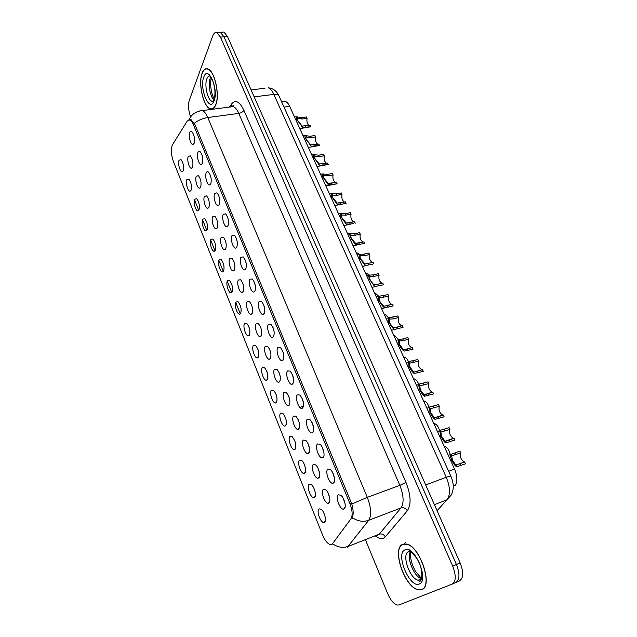 <?xml version="1.0" encoding="UTF-8"?>
<svg xmlns="http://www.w3.org/2000/svg" width="637" height="637" viewBox="0 0 637 637"><rect width="100%" height="100%" fill="white"/><g stroke="black" fill="none" stroke-linecap="round" stroke-linejoin="round"><path stroke-width="0.96" d="M327.84 469.151L330.332 469.533C333.7 471.985 335.954 481.508 333.517 482.981L332.968 483.244C329.448 484.359 324.695 471.237 327.84 469.151M317.497 443.949L319.997 444.268C323.246 446.656 325.403 455.941 323.07 457.541L322.457 457.852C319.026 458.919 314.503 446.179 317.497 443.949M307.337 419.186L309.837 419.433C313.508 424.107 314.503 428.478 312.815 432.547L312.13 432.905C308.794 433.916 304.486 421.551 307.337 419.186M297.352 394.852L299.852 395.028C303.387 399.566 304.351 403.882 302.734 407.983L301.986 408.397C298.745 409.36 294.636 397.337 297.352 394.852M287.534 370.933L290.034 371.037C293.434 375.44 294.374 379.708 292.829 383.832L292.025 384.31C288.864 385.234 284.946 373.529 287.534 370.933M277.883 347.42L280.376 347.452C283.656 351.728 284.564 355.948 283.091 360.104L282.239 360.646C279.165 361.521 275.423 350.119 277.883 347.42M268.4 324.305L270.876 324.257C274.037 328.413 274.921 332.594 273.52 336.774L272.62 337.371C269.634 338.215 266.051 327.1 268.4 324.305M259.068 301.572L261.528 301.444C264.586 305.489 265.446 309.622 264.1 313.834L263.161 314.495C260.262 315.299 256.838 304.462 259.068 301.572M249.895 279.213L252.34 279.006C255.294 282.947 256.13 287.04 254.848 291.276L253.868 292.001C251.05 292.773 247.769 282.191 249.895 279.213M240.874 257.221L243.294 256.934C246.145 260.78 246.965 264.825 245.739 269.085L244.727 269.873C241.988 270.614 238.843 260.286 240.874 257.221M231.995 235.594L234.392 235.22C237.155 238.971 237.951 242.984 236.789 247.26L235.746 248.112C233.086 248.828 230.068 238.724 231.995 235.594M223.261 214.311L225.633 213.857C228.301 217.512 229.081 221.485 227.974 225.793L226.907 226.708C224.328 227.393 221.421 217.512 223.261 214.311M214.669 193.361L217.01 192.836C219.598 196.395 220.362 200.344 219.303 204.66L218.22 205.647C215.712 206.308 212.917 196.634 214.669 193.361M206.213 172.754C206.786 171.536 207.558 171.337 208.53 172.141C211.03 175.621 211.779 179.53 210.775 183.87L209.669 184.921C207.232 185.566 204.549 176.083 206.213 172.754M197.892 152.466C198.449 151.2 199.214 150.977 200.169 151.773C202.598 155.173 203.33 159.051 202.383 163.414L201.26 164.529C198.895 165.15 196.3 155.858 197.892 152.466M189.691 132.496C190.24 131.182 190.996 130.927 191.944 131.724C194.301 135.052 195.018 138.898 194.118 143.277L192.979 144.456C190.686 145.053 188.186 135.944 189.691 132.496M338.366 494.798L340.843 495.252C344.338 497.768 346.695 507.53 344.139 508.883L343.669 509.09C340.062 510.269 335.062 496.741 338.366 494.798M313.269 464.54L315.578 464.859C318.779 467.176 321.008 476.476 318.715 477.949L318.174 478.212C314.869 479.271 310.33 466.595 313.269 464.54M303.347 440.095L305.664 440.358C308.762 442.611 310.888 451.697 308.698 453.281L308.093 453.592C304.868 454.595 300.553 442.277 303.347 440.095M293.593 416.065L295.918 416.264C299.438 420.77 300.409 425.022 298.857 429.027L298.188 429.394C295.05 430.349 290.926 418.374 293.593 416.065M283.998 392.44L286.324 392.567C289.716 396.947 290.663 401.151 289.174 405.188L288.457 405.602C285.4 406.517 281.458 394.86 283.998 392.44M274.571 369.205L276.888 369.269C280.161 373.521 281.084 377.677 279.659 381.738L278.895 382.216C275.909 383.084 272.15 371.737 274.571 369.205M265.295 346.361L267.604 346.345C270.765 350.485 271.665 354.594 270.295 358.687L269.483 359.212C266.584 360.048 262.985 348.988 265.295 346.361M256.17 323.883L258.471 323.795C261.52 327.824 262.396 331.893 261.09 336.01L260.238 336.591C257.42 337.395 253.972 326.606 256.17 323.883M247.196 301.771L249.481 301.612C252.427 305.529 253.279 309.558 252.037 313.699L251.145 314.344C248.406 315.116 245.102 304.582 247.196 301.771M238.365 280.009L240.635 279.778C243.485 283.6 244.313 287.59 243.127 291.754L242.203 292.455C239.536 293.195 236.367 282.908 238.365 280.009M229.67 258.606L231.924 258.296C234.679 262.022 235.491 265.971 234.36 270.152L233.405 270.916C230.817 271.633 227.767 261.568 229.67 258.606M221.119 237.537L223.356 237.155C226.016 240.786 226.812 244.696 225.737 248.9L224.75 249.728C222.233 250.413 219.303 240.571 221.119 237.537M212.702 216.795L214.916 216.341C217.496 219.884 218.268 223.762 217.241 227.982L216.238 228.874C213.793 229.535 210.974 219.9 212.702 216.795M204.413 196.379L206.603 195.846C209.103 199.301 209.86 203.155 208.888 207.391L207.861 208.347C205.48 208.984 202.765 199.548 204.413 196.379M196.252 176.282L198.418 175.669C200.838 179.045 201.587 182.867 200.655 187.127L199.612 188.138C197.303 188.751 194.683 179.507 196.252 176.282M188.218 156.487L190.359 155.802C192.708 159.107 193.441 162.889 192.557 167.165L191.498 168.24C189.253 168.837 186.729 159.768 188.218 156.487M323.357 489.407L325.666 489.789C328.979 492.162 331.304 501.701 328.899 503.047L328.429 503.262C325.037 504.377 320.284 491.318 323.357 489.407M309.208 484.311L311.35 484.638C314.495 486.875 316.788 496.199 314.519 497.545L314.057 497.768C310.864 498.811 306.333 486.198 309.208 484.311M299.509 460.185L301.667 460.455C304.709 462.637 306.899 471.738 304.741 473.203L304.215 473.466C301.094 474.461 296.77 462.199 299.509 460.185M289.978 436.456L292.136 436.663C295.64 441.138 296.627 445.335 295.122 449.26L294.533 449.571C291.499 450.518 287.367 438.598 289.978 436.456M280.606 413.118L282.764 413.27C286.14 417.617 287.104 421.758 285.663 425.707L285.026 426.073C282.064 426.981 278.114 415.372 280.606 413.118M271.378 390.163L273.544 390.25C276.8 394.47 277.74 398.571 276.354 402.544L275.67 402.958C272.779 403.826 269.005 392.527 271.378 390.163M262.309 367.573L264.466 367.597C267.612 371.705 268.519 375.758 267.206 379.763L266.473 380.225C263.654 381.061 260.039 370.041 262.309 367.573M253.383 345.35L255.533 345.31C258.566 349.307 259.458 353.32 258.2 357.341L257.42 357.859C254.681 358.655 251.217 347.913 253.383 345.35M244.592 323.485L246.742 323.373C249.672 327.267 250.54 331.232 249.338 335.285L248.526 335.85C245.858 336.623 242.53 326.128 244.592 323.485M235.945 301.954L238.079 301.779C240.921 305.569 241.765 309.502 240.611 313.571L239.767 314.2C237.171 314.933 233.978 304.685 235.945 301.954M227.433 280.774L229.551 280.519C232.298 284.221 233.126 288.115 232.027 292.2L231.151 292.885C228.627 293.593 225.562 283.576 227.433 280.774M219.056 259.912L221.158 259.593C223.818 263.2 224.622 267.062 223.579 271.163L222.671 271.911C220.219 272.588 217.265 262.794 219.056 259.912M210.807 239.377L212.893 238.986C215.465 242.506 216.254 246.328 215.258 250.46L214.327 251.257C211.938 251.918 209.103 242.323 210.807 239.377M202.677 219.152L204.748 218.69C207.24 222.13 208.012 225.92 207.065 230.068L206.117 230.92C203.792 231.557 201.053 222.17 202.677 219.152M194.683 199.238L196.722 198.704C199.142 202.064 199.899 205.823 198.999 209.987L198.027 210.903C195.774 211.516 193.13 202.311 194.683 199.238M186.8 179.626L188.823 179.021C191.172 182.301 191.912 186.036 191.052 190.208L190.073 191.188C187.875 191.777 185.327 182.755 186.8 179.626M179.037 160.301L181.035 159.632C183.313 162.841 184.045 166.536 183.225 170.732L182.23 171.767C180.096 172.34 177.635 163.486 179.037 160.301M319.065 508.852L321.191 509.226C324.44 511.527 326.837 521.082 324.472 522.308L324.066 522.491C320.801 523.59 316.056 510.595 319.065 508.852M332.594 543.584L331.877 544.261L329.823 544.412C327.147 543.265 324.719 540.088 322.529 534.889L173.344 161.328C171.027 154.472 170.724 148.97 172.452 144.822L187.286 120.99L189.85 119.923C191.132 120.504 192.326 122.097 193.425 124.709L349.856 503.389C352.468 510.348 352.826 515.516 350.923 518.876L332.594 543.584M282.947 101.761L285.368 101.442C286.992 102.016 288.434 103.656 289.692 106.371L454.531 469.071C457.477 476.317 457.637 481.811 455.017 485.545L453.249 486.222M323.707 512.658L325.069 516.527M240.595 306.461L240.929 307.846M249.218 327.752L249.712 329.711M257.993 349.474L258.622 351.847M266.919 371.594L267.667 374.293M275.996 394.096L276.848 397.082M285.217 416.996L286.188 420.213M294.597 440.302L295.672 443.71M304.136 464.007L305.314 467.59M313.834 488.117L315.108 491.86M328.031 492.934L329.64 497.537M225.801 242.028L226.079 243.366M234.328 262.802L234.774 264.841M243.008 284.022L243.589 286.546M251.838 305.641L252.539 308.555M260.812 327.649L261.632 330.89M269.937 350.047L270.876 353.567M279.221 372.836L280.264 376.594M288.657 396.023L289.811 399.996M298.251 419.624L299.517 423.78M308.005 443.631L309.391 447.954M317.935 468.068L319.432 472.535M343.104 498.11L345.023 503.485M210.966 177.548L211.086 178.217M219.375 197.637L219.717 199.453M227.95 218.316L228.444 220.768M236.685 239.416L237.298 242.347M245.563 260.915L246.296 264.236M254.593 282.796L255.437 286.451M263.774 305.067L264.737 309.009M273.114 327.737L274.181 331.933M282.605 350.804L283.791 355.223M292.256 374.277L293.561 378.904M302.073 398.173L303.499 402.974M312.066 422.49L313.611 427.459M322.234 447.246L323.899 452.366M332.578 472.447L334.369 477.702M421.758 589.663C433.431 586.446 420.078 546.315 406.717 544.062L402.504 544.38C391.588 548.768 404.638 587.242 418.055 589.806L421.758 589.663M215.688 105.025C220.131 95.486 214.733 70.675 207.805 68.923C205.401 68.151 203.514 69.56 202.136 73.144C197.98 83.256 203.378 107.008 210.218 108.823C212.471 109.564 214.287 108.298 215.688 105.025M404.368 543.624L405.857 542.485M332.689 543.942L331.965 544.317M456.076 582.377L459.476 580.872C463.497 578.221 463.72 572.233 460.153 562.917L227.489 36.5L223.985 36.819L220.322 32.32L218.308 32.495L220.322 32.32L223.985 36.819L456.434 564.517L223.985 36.819L220.474 37.137L216.819 32.622C215.163 32.081 213.841 33.092 212.862 35.648L189.293 100.28C187.963 105.153 188.393 110.631 190.59 116.722L190.638 116.842M455.789 582.505C459.787 579.861 460.002 573.865 456.434 564.517C460.002 573.865 459.787 579.861 455.789 582.505L452.374 584.018M189.181 119.772L190.893 119.613L194.85 124.342L351.823 504.01C353.431 510.086 353.599 514.632 352.325 517.658C357.771 521.305 363.233 522.181 368.719 520.294L347.284 547.318M240.348 313.898L235.73 302.392M231.772 292.542L227.226 281.22M223.332 271.521L218.857 260.374M215.019 250.827L210.616 239.854M206.834 230.451L202.494 219.638M198.776 210.377L194.508 199.739M365.566 540.112L387.766 593.835C390.513 600.07 393.61 603.804 397.066 605.031L398.977 604.967L452.087 584.145C456.068 581.509 456.267 575.506 452.7 566.134L220.474 37.137M227.489 36.5L223.81 32.009L221.787 32.192M444.244 446.433L444.817 446.489C447.469 447.485 449.244 450.104 450.152 454.332M450.646 460.511L452.413 460.185L451.689 455.797L460.702 452.899C459.763 456.864 460.997 459.874 464.397 461.936L465.679 463.744L456.697 466.794C455.192 465.973 453.632 463.935 452.015 460.678L450.9 461.084M451.752 460.105C450.685 457.629 450.287 455.766 450.55 454.531L459.89 451.139L460.702 452.899M452.015 460.678L452.604 460.607L455.885 465.01L464.867 461.976M452.413 460.185L450.765 460.79M402.6 544.611C391.795 548.943 404.71 587.027 417.991 589.567L421.654 589.424C433.208 586.231 419.998 546.53 406.764 544.293L402.6 544.611M433.853 423.565L434.514 423.621C436.863 424.457 438.535 426.782 439.53 430.612M423.629 401.063L424.361 401.111C426.448 401.812 428.008 403.874 429.051 407.298M413.564 378.919L414.368 378.951C416.2 379.541 417.641 381.332 418.692 384.326M202.2 73.311C198.091 83.312 203.434 106.825 210.202 108.624C212.432 109.357 214.231 108.099 215.617 104.858C220.02 95.415 214.669 70.866 207.813 69.13C205.44 68.366 203.569 69.759 202.2 73.311M403.651 357.118L404.527 357.142C406.103 357.628 407.417 359.141 408.452 361.681M393.897 335.659L394.836 335.667L398.348 339.441M384.294 314.527L385.289 314.519L388.379 317.576M374.843 293.721L375.886 293.697L378.529 296.07M365.527 273.233L366.617 273.185L368.783 274.913M356.362 253.048L357.492 252.985L359.149 254.123M347.324 233.174L349.625 233.723M338.422 213.586L339.991 213.61M439.737 436.512L441.529 436.265L440.884 432.077L449.913 429.41C449.005 433.335 450.2 436.297 453.472 438.296L454.014 438.336L454.81 440.079L445.804 442.89C444.268 441.967 442.699 439.904 441.099 436.687L439.992 437.078M440.844 436.122L439.705 430.843L440.087 430.341L449.117 427.682L449.913 429.41M441.099 436.687L441.72 436.679L445.008 441.13L445.804 441.234L454.014 438.336M441.529 436.265L439.888 436.839M429.012 412.911L430.819 412.744L430.254 408.747L439.299 406.302C438.431 410.196 439.578 413.11 442.731 415.053L443.328 415.085L444.116 416.797L435.095 419.377C433.526 418.366 431.95 416.272 430.365 413.094L429.258 413.461M430.118 412.545L429.043 407.537L429.473 407.035L438.519 404.599L439.299 406.302M430.365 413.094L431.01 413.142L434.307 417.649L435.127 417.792L443.328 415.085M430.819 412.744L429.179 413.286M418.461 389.701L420.293 389.605L419.799 385.799L428.86 383.57C428.024 387.431 429.123 390.298 432.173 392.185L432.826 392.209L433.598 393.889L424.561 396.254C422.952 395.147 421.376 393.029 419.815 389.892L418.708 390.242M419.56 389.35L418.549 384.597L419.027 384.111L428.088 381.889L428.86 383.57M419.815 389.892L420.476 390.003L423.788 394.558L424.616 394.741L432.826 392.209M420.293 389.605L418.652 390.123M423.064 371.411L414.193 373.505C412.561 372.311 410.969 370.169 409.432 367.071L408.325 367.398M408.086 366.864L409.185 366.53L408.221 362.023L408.755 361.561L417.832 359.547L418.589 361.195L409.511 363.217L409.933 366.84L408.293 367.334M409.432 367.071L410.109 367.231L413.437 371.833L414.273 372.064L422.49 369.699L413.994 372.056M418.589 361.195C417.784 365.025 418.851 367.86 421.782 369.683M409.185 366.53L409.933 366.84M423.255 371.355L422.49 369.699M412.672 349.299L404.001 351.122C402.337 349.848 400.737 347.675 399.216 344.617L398.117 344.928M397.87 344.402L398.977 344.084L398.061 339.808L398.643 339.37L402.743 338.972L407.736 337.562L408.476 339.187L403.492 340.596L399.391 341.002L399.741 344.45L398.109 344.912M399.216 344.617L399.917 344.832L403.253 349.482L404.105 349.753L412.322 347.547L403.962 349.745M408.476 339.187C407.704 342.985 408.731 345.772 411.566 347.547M398.977 344.084L399.741 344.45M413.071 349.18L412.322 347.547M402.457 327.522L394.813 329.361L393.969 329.098C392.273 327.737 390.672 325.547 389.159 322.521L388.068 322.816M387.829 322.298L388.928 322.003L388.06 317.943L397.799 315.92L398.531 317.521L393.555 318.858L389.43 319.137L389.717 322.418L389.231 322.545M389.159 322.521L393.228 327.482L394.096 327.792L402.313 325.754L394.112 327.792M398.531 317.521C397.791 321.295 398.778 324.042 401.509 325.762M388.928 322.003L389.717 322.418M403.046 327.362L402.313 325.754M392.4 306.086L384.947 307.727L384.095 307.424C382.367 305.983 380.759 303.769 379.27 300.775L378.179 301.062M377.948 300.553L379.039 300.274L378.219 296.412L388.021 294.62L388.737 296.189L379.238 297.901L379.843 300.736L379.421 300.847M379.27 300.775L383.37 305.832L384.246 306.182L392.464 304.295L393.188 305.879M388.737 296.189C388.021 299.939 388.984 302.647 391.62 304.327L392.241 304.351M379.039 300.274L379.843 300.736M382.511 284.978L375.241 286.435L374.373 286.093L369.54 279.38L368.449 279.643M368.218 279.141L369.309 278.879L368.528 275.208L373.433 274.842L378.386 273.655L379.095 275.2L374.142 276.394L369.556 276.697L369.747 279.484M369.54 279.38L373.656 284.524L374.548 284.906L382.765 283.178L383.474 284.739M379.095 275.2C378.41 278.918 379.341 281.594 381.882 283.226L382.407 283.266M369.309 278.879L370.129 279.396M372.78 264.188L365.686 265.47L364.802 265.096L359.961 258.319L358.87 258.574M358.639 258.081L359.73 257.826L358.989 254.338L363.958 254.123L368.911 253.008L369.603 254.529L364.659 255.652L360.024 255.827L360.224 258.471M359.961 258.319L365.001 263.965L373.21 262.388L373.919 263.917M369.603 254.529C368.95 258.224 369.85 260.859 372.303 262.452L372.725 262.5M359.73 257.826L360.574 258.391M363.209 243.708L356.274 244.831L355.39 244.417L350.525 237.593L349.434 237.824M349.219 237.338L350.302 237.107L349.602 233.779L354.634 233.723L359.571 232.68L360.263 234.177L355.319 235.228L350.637 235.268L350.836 237.776M350.525 237.593L355.605 243.35L363.815 241.909L364.507 243.422M360.263 234.177C359.634 237.84 360.502 240.452 362.875 241.996L363.201 242.044M350.302 237.107L351.162 237.705M353.79 223.539L347.014 224.511L346.114 224.065L341.241 217.177L340.158 217.4M339.935 216.914L341.026 216.699L340.349 213.538L345.453 213.642L350.374 212.654L351.059 214.136L346.13 215.123L341.4 215.027L341.599 217.408M341.241 217.177L346.353 223.054L354.554 221.748L355.239 223.237M351.059 214.136C350.454 217.774 351.298 220.346 353.591 221.859L353.83 221.899M341.026 216.699L341.894 217.344M332.1 197.08L337.236 203.06L345.437 201.897L346.106 203.362L341.185 204.318L337.889 204.493L336.981 204.015L332.1 197.08L331.017 197.287M330.802 196.809L331.885 196.61L331.24 193.592L336.408 193.855L341.321 192.939L341.989 194.389L337.077 195.312L332.299 195.081L332.49 197.351M341.989 194.389C341.416 198.011 342.236 200.551 344.45 202.025L344.601 202.056M331.885 196.61L332.769 197.295M325.841 185.9L337.116 183.782L328.907 184.786L327.983 184.276L323.094 177.285L322.011 177.476M321.804 177.014L322.879 176.823L322.274 173.949L327.498 174.371L332.403 173.511L333.063 174.944L328.159 175.812L323.333 175.446L323.524 177.596M323.094 177.285L328.262 183.376L336.455 182.333L337.116 183.782M333.063 174.944C332.514 178.543 333.302 181.059 335.444 182.485L335.516 182.508M322.879 176.823L323.779 177.556M317.035 166.52L328.262 164.489L320.053 165.373L319.129 164.832L314.224 157.793L313.149 157.968M312.942 157.514L314.017 157.339L313.436 154.592L318.723 155.173L323.612 154.377L324.265 155.786L319.376 156.591L314.503 156.097L314.694 158.143M314.224 157.793L319.424 163.98L327.609 163.072L328.262 164.489M324.265 155.786C323.739 159.361 324.512 161.846 326.582 163.247M314.017 157.339L314.925 158.103M308.364 147.442L319.535 145.491L311.334 146.247L305.489 138.587L304.414 138.755M304.207 138.309L305.282 138.141L304.733 135.522L310.084 136.262L314.957 135.522L315.594 136.915L310.721 137.656L305.8 137.027L305.983 138.985M305.489 138.587L310.713 144.878L318.89 144.089L319.535 145.491M315.594 136.915C315.092 140.387 315.817 142.831 317.775 144.265M305.282 138.141L306.206 138.954M299.82 128.634L310.936 126.763L302.75 127.4L296.882 119.676L295.815 119.828M295.608 119.382L296.683 119.23L296.149 116.738L301.564 117.63L306.429 116.945L307.058 118.315L302.193 119.008L297.232 118.243L297.407 120.106M296.882 119.676L302.129 126.054L310.307 125.385L310.936 126.763M307.058 118.315C306.572 121.691 307.257 124.104 309.104 125.561M296.683 119.23L297.622 120.075M349.856 503.389L351.425 502.816M350.923 518.876L352.97 518.104M193.425 124.709L194.922 124.502M448.647 471.261L454.531 469.071M284.03 107.12L289.692 106.371M377.128 535.55L379.27 534.164L400.952 507.936C404.129 502.951 403.762 495.419 399.829 485.338L238.795 113.402C237.131 109.668 235.292 107.39 233.277 106.578L230.291 106.968M332.761 543.887C337.905 547.382 343.112 548.202 348.383 546.339L379.27 534.164C381.746 533.487 383.761 534.379 385.313 536.832C382.853 539.467 379.636 539.228 375.663 536.123M232.887 106.634L233.5 105.75M194.317 123.267C198.258 120.218 202.741 118.307 207.789 117.542L367.302 497.362L351.823 504.01M199.564 110.965L202.439 110.567C204.366 111.403 206.149 113.728 207.789 117.542L238.795 113.402C241.232 112.932 242.928 111.881 243.875 110.257L405.992 482.48C410.937 495.116 411.383 504.544 407.33 510.755L385.313 536.832M405.992 482.48L399.829 485.338L367.302 497.362C371.22 507.681 371.69 515.325 368.719 520.294L400.952 507.936C403.547 507.259 405.673 508.199 407.33 510.755M229.455 107.072L231.661 103.887C235.499 99.38 239.576 101.506 243.875 110.257M452.7 566.134L460.153 562.917M231.39 106.825L231.661 103.887M437.078 510.715L446.983 499.774L434.41 504.671M450.797 476.022L446.258 477.248L273.862 94.395C272.198 90.796 270.319 88.615 268.233 87.842C273.177 88.312 276.776 91.043 279.014 96.036L450.797 476.022C453.974 483.332 454.062 489.749 451.044 495.275L446.983 499.774C450.526 494.758 450.287 487.249 446.258 477.248L425.699 484.964M279.014 96.036C278.258 94.666 276.546 94.117 273.862 94.395L254.163 96.864M251.097 89.921L265.056 88.225M455.662 454.73L454.858 452.963M451.689 455.797L450.885 454.03M456.697 466.794L455.885 465.01M460.647 465.615L459.826 463.84M409.495 550.296L409.121 551.419M410.602 551.443C405.968 556.953 414.177 577.361 421.654 578.707L415.388 571.126C411.176 563.434 409.742 556.818 411.08 551.284M408.405 551.714C401.429 554.349 409.671 578.675 418.111 580.235L421.28 579.654M404.853 549.914C395.187 553.808 409.846 588.684 419.337 583.978C429.704 580.594 413.994 544.046 404.853 549.914M210.783 77.165L210.194 78.383C207.877 83.877 210.083 96.601 213.889 99.905M213.355 101.02L211.906 101.203L211.89 101.673C212.049 102.43 212.702 101.896 213.857 100.073C215.497 95.08 215.298 89.172 213.276 82.348C210.552 75.556 210.584 77.427 210.385 76.559L210.409 76.153C208.92 75.676 207.734 76.544 206.858 78.757C204.198 85.04 207.582 100.073 211.906 101.203L213.18 101.275M203.792 77.053C199.094 88.416 209.501 113.171 213.992 101.036C219.024 89.658 208.052 64.13 203.792 77.053M444.889 431.153L444.093 429.418M440.884 432.077L440.087 430.341M445.804 442.89L445.008 441.13M449.778 441.855L448.981 440.111M434.283 407.959L433.502 406.247M430.254 408.747L429.473 407.035M435.095 419.377L434.307 417.649M439.1 418.493L438.312 416.773M423.852 385.138L423.087 383.458M419.799 385.799L419.027 384.111M424.561 396.254L423.788 394.558M428.59 395.505L427.817 393.809M413.588 362.692L412.832 361.036M409.511 363.217L408.755 361.561M414.193 373.505L413.437 371.833M418.254 372.884L417.49 371.22M403.492 340.596L402.743 338.972M399.391 341.002L398.643 339.37M404.001 351.122L403.253 349.482M408.078 350.629L407.33 348.996M393.555 318.858L392.822 317.258M389.43 319.137L388.697 317.537M393.969 329.098L393.228 327.482M398.069 328.732L397.329 327.115M383.769 297.455L383.052 295.879M379.628 297.622L378.904 296.038M384.095 307.424L383.37 305.832M388.212 307.177L387.487 305.593M374.142 276.394L373.433 274.842M369.978 276.442L369.269 274.889M374.373 286.093L373.656 284.524M378.513 285.957L377.797 284.397M364.659 255.652L363.958 254.123M360.478 255.588L359.778 254.059M364.802 265.096L364.101 263.551M368.966 265.072L368.258 263.535M355.319 235.228L354.634 233.723M351.122 235.061L350.438 233.556M355.39 244.417L354.698 242.904M359.563 244.504L358.87 242.992M346.13 215.123L345.453 213.642M341.918 214.852L341.241 213.363M346.114 224.065L345.429 222.568M350.302 224.256L349.625 222.767M337.077 195.312L336.408 193.855M332.848 194.946L332.18 193.481M336.981 204.015L336.312 202.542M341.185 204.318L340.516 202.845M328.159 175.812L327.498 174.371M323.915 175.342L323.262 173.901M327.983 184.276L327.322 182.827M332.211 184.674L331.551 183.225M319.376 156.591L318.723 155.173M315.116 156.025L314.471 154.608M319.129 164.832L318.476 163.398M323.365 165.325L322.712 163.9M310.721 137.656L310.084 136.262M306.453 137.003L305.816 135.601M310.402 145.674L309.757 144.265M314.646 146.263L314.009 144.854M302.193 119.008L301.564 117.63M297.909 118.259L297.28 116.882M301.803 126.803L301.174 125.417M306.063 127.48L305.434 126.094M303.499 406.255L299.836 407.369M189.85 119.923L191.18 119.748M281.681 101.928L285.368 101.442M325.3 520.811L324.066 522.491M183.13 170.947L182.23 171.767M191.004 190.32L190.073 191.188M198.991 209.995L198.027 210.903M207.113 229.965L206.117 230.92M215.354 250.253L214.327 251.257M223.722 270.852L222.671 271.911M232.234 291.778L231.151 292.885M240.874 313.038L239.767 314.2M249.656 334.632L248.526 335.85M258.574 356.585L257.42 357.859M267.644 378.896L266.473 380.225M276.856 401.573L275.67 402.958M286.228 424.624L285.026 426.073M295.751 448.066L294.533 449.571M305.434 471.906L304.215 473.466M315.283 496.151L314.057 497.768M329.751 501.486L328.429 503.262M192.47 167.356L191.498 168.24M200.623 187.198L199.612 188.138M208.904 207.359L207.861 208.347M217.313 227.831L216.238 228.874M225.864 248.629L224.75 249.728M234.551 269.769L233.405 270.916M243.374 291.244L242.203 292.455M252.348 313.07L251.145 314.344M261.465 335.261L260.238 336.591M270.733 357.819L269.483 359.212M280.161 380.751L278.895 382.216M289.747 404.081L288.457 405.602M299.494 427.809L298.188 429.394M309.407 451.944L308.093 453.592M319.495 476.5L318.174 478.212M345.095 507.132L343.669 509.09M193.998 143.548L192.979 144.456M202.311 163.566L201.26 164.529M210.759 183.91L209.669 184.921M219.351 204.573L218.22 205.647M228.078 225.578L226.907 226.708M236.948 246.917L235.746 248.112M245.97 268.615L244.727 269.873M255.142 290.671L253.868 292.001M264.466 313.101L263.161 314.495M273.95 335.914L272.62 337.371M283.592 359.109L282.239 360.646M293.402 382.71L292.025 384.31M303.387 406.725L301.986 408.397M313.539 431.161L312.13 432.905M323.875 456.036L322.457 457.852M334.393 481.357L332.968 483.244M188.918 119.78C191.53 114.302 196.037 111.236 202.439 110.567L233.277 106.578L233.468 105.623L231.502 106.419M216.819 32.622L223.81 32.009M444.817 446.489L444.347 446.656M450.55 454.531L448.297 455.351M464.397 461.936L455.981 465.05M411 551.531L416.2 557.582C424.353 568.57 421.917 582.99 419.433 581.095L418.111 580.235L421.654 578.707M409.583 550.336L409.272 551.355M434.514 423.621L433.964 423.804M424.361 401.111L423.74 401.31M414.368 378.951L413.676 379.166M214.255 98.918C211.707 95.638 209.406 83.487 211.38 78.064M404.527 357.142L403.77 357.365M394.836 335.667L394.008 335.898M385.289 314.519L384.406 314.758M375.886 293.697L374.938 293.936M366.617 273.185L365.614 273.424M357.492 252.985L356.433 253.215M348.495 233.078L347.388 233.309M339.625 213.467L338.478 213.698M439.705 430.843L437.508 431.607M453.472 438.296L445.199 441.218M429.043 407.537L426.886 408.245M442.731 415.053L434.609 417.776M418.549 384.597L416.439 385.258M432.173 392.185L424.21 394.725M408.221 362.023L406.159 362.636M398.061 339.808L396.047 340.381M394.821 329.369L391.46 330.292M388.06 317.943L386.086 318.468M385.202 307.743L381.635 308.666M378.219 296.412L376.284 296.898M391.62 304.327L384.437 306.19M375.79 286.451L371.968 287.391M368.528 275.208L366.633 275.662M381.882 283.226L374.938 284.93M366.586 265.494L362.453 266.457M358.989 254.338L357.134 254.752M372.303 262.452L365.622 263.997M357.628 244.847L353.081 245.842M349.602 233.779L347.778 234.169M362.875 241.996L356.481 243.39M349.02 224.487L343.861 225.554M340.349 213.538L338.565 213.889M353.591 221.859L347.531 223.101M344.553 203.673L334.783 205.576M331.24 193.592L329.488 193.919M344.45 202.025L338.788 203.115M322.274 173.949L320.546 174.251M335.444 182.485L330.316 183.416M313.436 154.592L311.74 154.871M304.733 135.522L303.061 135.777M296.149 116.738L294.509 116.961"/></g></svg>
